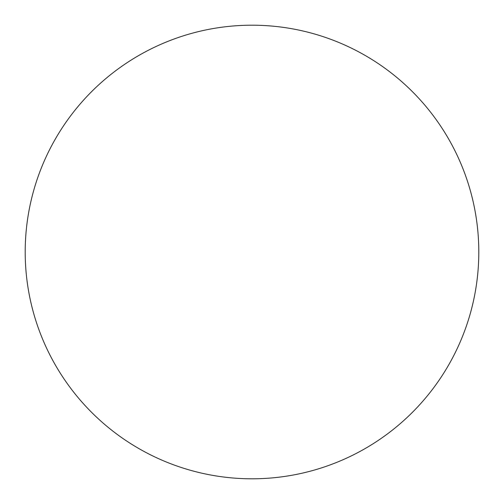 <?xml version="1.0" encoding="UTF-8"?>
<svg xmlns="http://www.w3.org/2000/svg" width="504" height="504" viewBox="0 0 504 504"><rect width="100%" height="100%" fill="white"/><g stroke="black" fill="none" stroke-linecap="round" stroke-linejoin="round"><path stroke-width="0.76" d="M252 25.2A226.8 226.8 0 0 0 25.2 252A226.8 226.8 0 0 0 252 478.8A226.8 226.8 0 0 0 478.8 252A226.8 226.8 0 0 0 252 25.2"/></g></svg>

